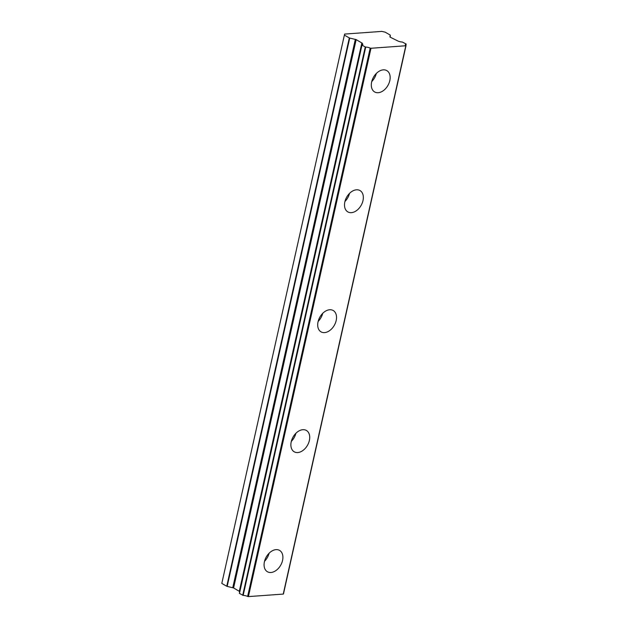 <?xml version="1.0" encoding="UTF-8"?>
<svg xmlns="http://www.w3.org/2000/svg" width="628" height="628" viewBox="0 0 628 628"><rect width="100%" height="100%" fill="white"/><g stroke="black" fill="none" stroke-linecap="round" stroke-linejoin="round"><path stroke-width="0.94" d="M264.419 561.73A12.277 8.305 119.5 0 0 267.434 571.755A12.277 8.305 119.5 0 0 282.561 560.419A12.277 8.305 119.5 0 0 279.546 550.387A12.277 8.305 119.5 0 0 264.419 561.73M264.514 561.314A12.277 8.305 119.5 0 0 269.082 553.252M371.658 81.938A12.277 8.305 119.5 0 0 374.681 91.971A12.277 8.305 119.5 0 0 389.807 80.627A12.277 8.305 119.5 0 0 386.793 70.603A12.277 8.305 119.5 0 0 371.658 81.938M371.76 81.53A12.277 8.305 119.5 0 0 376.329 73.46M344.851 201.886A12.277 8.305 119.5 0 0 347.873 211.919A12.277 8.305 119.5 0 0 363 200.575A12.277 8.305 119.5 0 0 359.977 190.543A12.277 8.305 119.5 0 0 344.851 201.886M344.945 201.478A12.277 8.305 119.5 0 0 349.521 193.408M318.043 321.834A12.277 8.305 119.5 0 0 321.057 331.867A12.277 8.305 119.5 0 0 336.184 320.523A12.277 8.305 119.5 0 0 333.17 310.491A12.277 8.305 119.5 0 0 318.043 321.834M318.137 321.418A12.277 8.305 119.5 0 0 322.706 313.356M291.227 441.782A12.277 8.305 119.5 0 0 294.249 451.815A12.277 8.305 119.5 0 0 309.376 440.471A12.277 8.305 119.5 0 0 306.354 430.439A12.277 8.305 119.5 0 0 291.227 441.782M291.329 441.366A12.277 8.305 119.5 0 0 295.898 433.304M361.979 45.083L239.362 593.342L243.162 595.399A4.011 1.217 -167.4 0 1 247.636 596.443L248.413 596.6L370.983 48.27L405.814 45.758L283.244 594.088L248.413 596.6M239.449 593.436L362.011 44.965A4.019 1.217 -167.4 0 0 362.811 44.455A4.019 1.217 -167.4 0 0 362.207 43.583L239.645 591.914A4.019 1.217 -167.4 0 1 239.676 591.937L362.207 43.583M405.884 45.514L406.112 44.015L402.407 42.052A4.019 1.217 -167.4 0 1 397.932 41.008L390.192 37.162L390.294 35.137L389.902 36.895M239.613 591.498L233.592 587.949L227.163 586.395L349.733 38.057L349.317 37.916L226.755 586.246L227.163 586.395M390.294 35.137L385.2 32.161L381.808 31.4L344.607 34.085L221.802 583.436L226.755 586.246M406.198 44.109L406.128 44.156A4.011 1.217 -167.4 0 0 405.327 44.666A4.011 1.217 -167.4 0 0 405.924 45.538L405.814 45.758M344.364 35.105L349.317 37.916M349.733 38.057L356.162 39.619L362.183 43.191L239.551 591.78M362.018 45.106L365.284 46.959L242.714 595.289M243.162 595.399L365.731 47.069L365.284 46.959M365.731 47.069A4.011 1.217 -167.4 0 1 370.198 48.113L370.983 48.27M361.885 42.861L239.323 591.191M370.198 48.113L247.636 596.443M406.128 44.156L405.837 45.467M233.592 587.949L356.162 39.619M355.338 39.321L232.776 587.651M239.362 593.342L361.932 45.012M283.448 594.002L406.018 45.671"/></g></svg>
